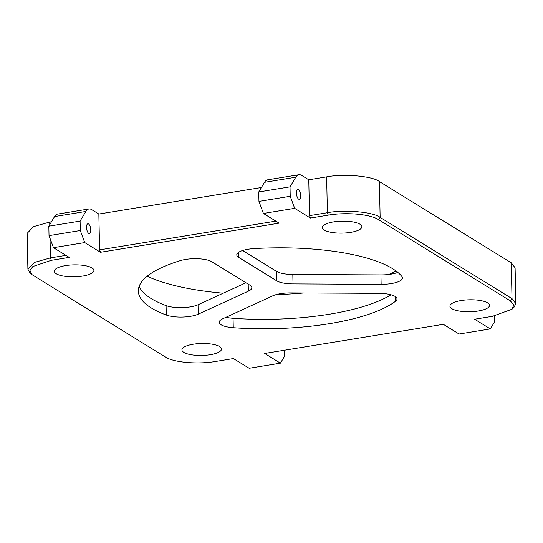 <?xml version="1.0" encoding="UTF-8"?>
<svg xmlns="http://www.w3.org/2000/svg" width="543" height="543" viewBox="0 0 543 543"><rect width="100%" height="100%" fill="white"/><g stroke="black" fill="none" stroke-linecap="round" stroke-linejoin="round"><path stroke-width="0.81" d="M88.557 223.981A4.948 2.002 -99.3 0 1 90.735 229.2A4.948 2.002 -99.3 0 1 89.452 233.578A4.948 2.002 -99.3 0 1 88.753 233.415A4.948 2.002 -99.3 0 1 86.575 228.196A4.948 2.002 -99.3 0 1 87.857 223.811A4.948 2.002 -99.3 0 1 88.557 223.981M298.487 189.751A4.948 2.002 -99.3 0 1 300.666 194.964A4.948 2.002 -99.3 0 1 299.383 199.349A4.948 2.002 -99.3 0 1 298.684 199.179A4.948 2.002 -99.3 0 1 296.505 193.96A4.948 2.002 -99.3 0 1 297.788 189.582A4.948 2.002 -99.3 0 1 298.487 189.751M391.008 294.774A133.598 40.399 -1.2 0 1 233.069 318.279L233.266 327.714A19.792 5.987 -1.2 0 1 221.13 324.789A19.792 5.987 -1.2 0 1 219.202 322.291A19.792 5.987 -1.2 0 1 222.691 318.789L272.803 295.813A19.792 5.987 -1.2 0 1 290.675 292.901L378.79 293.335A19.792 5.987 -1.2 0 1 397.008 298.921A19.792 5.987 -1.2 0 1 395.535 301.25L395.44 296.648M183.86 352.387A19.792 5.987 178.8 0 0 206.143 355.224A19.792 5.987 178.8 0 0 221.51 349.054A19.792 5.987 178.8 0 0 219.589 346.556A19.792 5.987 178.8 0 0 197.299 343.719A19.792 5.987 178.8 0 0 181.939 349.889A19.792 5.987 178.8 0 0 183.86 352.387M451.851 308.682A19.792 5.987 178.8 0 0 474.141 311.519A19.792 5.987 178.8 0 0 489.508 305.356A19.792 5.987 178.8 0 0 487.587 302.858A19.792 5.987 178.8 0 0 465.297 300.021A19.792 5.987 178.8 0 0 449.93 306.184A19.792 5.987 178.8 0 0 451.851 308.682M324.239 230.049A19.792 5.987 178.8 0 0 346.529 232.879A19.792 5.987 178.8 0 0 361.896 226.716A19.792 5.987 178.8 0 0 359.975 224.218A19.792 5.987 178.8 0 0 337.685 221.381A19.792 5.987 178.8 0 0 322.318 227.544A19.792 5.987 178.8 0 0 324.239 230.049M56.241 273.747A19.792 5.987 178.8 0 0 78.531 276.584A19.792 5.987 178.8 0 0 93.898 270.421A19.792 5.987 178.8 0 0 91.977 267.923A19.792 5.987 178.8 0 0 69.687 265.086A19.792 5.987 178.8 0 0 54.32 271.249A19.792 5.987 178.8 0 0 56.241 273.747M396.051 271.025A145.972 44.139 -1.2 0 1 388.74 274.473M303.985 292.962A145.972 44.139 -1.2 0 1 276.211 294.598M223.221 293.193A145.972 44.139 -1.2 0 1 147.167 276.238M166.097 305.614A19.792 5.987 178.8 0 0 198.046 304.738L198.243 314.166L248.355 291.184A19.792 5.987 -1.2 0 0 251.843 287.688A19.792 5.987 -1.2 0 0 249.923 285.19L211.919 261.774A19.792 5.987 -1.2 0 0 180.507 260.579A133.598 40.399 178.8 0 0 138.343 291.102A133.598 40.399 178.8 0 0 151.314 307.969A133.598 40.399 178.8 0 0 166.294 315.042L166.097 305.614A133.598 40.399 -1.2 0 1 151.117 298.535A133.598 40.399 -1.2 0 1 139.157 286.365M276.523 271.391A19.792 5.987 178.8 0 0 292.82 274.473L293.023 283.901L381.138 284.342A19.792 5.987 -1.2 0 0 402.492 277.928A19.792 5.987 -1.2 0 0 401.969 276.611A133.598 40.399 178.8 0 0 253.914 248.606A19.792 5.987 -1.2 0 0 236.796 254.905A19.792 5.987 -1.2 0 0 238.716 257.402L276.72 280.819L276.523 271.391L242.633 250.506M233.266 327.714A133.598 40.399 178.8 0 0 395.535 301.25M310.413 218.048L309.524 215.632L327.388 212.72C344.31 209.367 373.319 211.933 380.141 217.376L512.008 298.636L515.85 303.639L513.888 307.474L512.042 309.211L513.834 304.915L510.257 300.815L378.39 219.555C370.163 214.139 346.196 212.048 328.277 215.13L310.413 218.048L294.673 208.349L263.409 213.447L279.15 223.146L100.482 252.278L84.749 242.578L53.479 247.676L69.219 257.375L51.354 260.294L32.858 266.504L29.94 270.577L31.935 274.602L165.439 357.05C173.672 362.459 197.632 364.557 215.551 361.468L233.415 358.556L249.156 368.256L280.419 363.158L264.679 353.459L443.346 324.327L459.086 334.02L490.349 328.922L474.609 319.223L492.481 316.311L512.042 309.211M510.257 300.815L512.008 298.636L511.255 262.798L379.387 181.545L380.141 217.376L378.39 219.555M31.935 274.602L30.021 272.946L27.903 269.192L34.345 262.452L50.465 257.877L65.941 255.359M51.476 221.754L49.712 222.046L49.766 224.626M309.524 215.632L308.77 179.801L326.642 176.882C343.556 173.529 372.566 176.095 379.387 181.545M261.407 187.525L98.846 214.03L91.733 209.652A19.792 8.002 80.7 0 0 88.943 208.98A19.792 8.002 80.7 0 0 85.835 211.465L80.099 221.096L48.829 226.193L54.565 216.569A19.792 8.002 -99.3 0 1 57.673 214.078L88.943 208.98M263.409 213.447L258.957 201.392L290.227 196.294L290.023 186.867L258.76 191.964L264.495 182.333A19.792 8.002 -99.3 0 1 267.604 179.842L298.874 174.744A19.792 8.002 80.7 0 1 301.664 175.416L308.77 179.801M511.255 262.798L515.097 267.801L515.85 303.639M27.903 269.192L27.15 233.354L33.591 226.614L49.712 222.046M198.243 314.166A19.792 5.987 -1.2 0 1 166.294 315.042M293.023 283.901A19.792 5.987 -1.2 0 1 276.72 280.819M280.419 363.158L284.478 356.351L284.349 350.255M490.349 328.922L494.408 322.114L494.279 315.999M258.957 201.392L258.76 191.964M100.482 252.278L99.593 249.868L98.846 214.03M99.593 249.868L275.871 221.123M53.479 247.676L49.026 235.628L80.296 230.531L80.099 221.096M80.296 230.531L84.749 242.578M49.026 235.628L48.829 226.193M298.874 174.744A19.792 8.002 80.7 0 0 295.765 177.235L290.023 186.867M290.227 196.294L294.673 208.349M381.138 284.342L380.935 274.907L292.82 274.473M380.935 274.907A19.792 5.987 178.8 0 0 397.822 272.41M245.972 282.76L198.046 304.738M226.031 317.261A19.792 5.987 178.8 0 0 233.069 318.279M50.051 238.404L50.465 257.877L51.354 260.294M328.277 215.13L327.388 212.72L326.642 176.882M248.355 291.184L248.205 284.132M238.608 252.325L238.716 257.402M85.835 211.465L54.565 216.569M295.765 177.235L264.495 182.333"/></g></svg>
